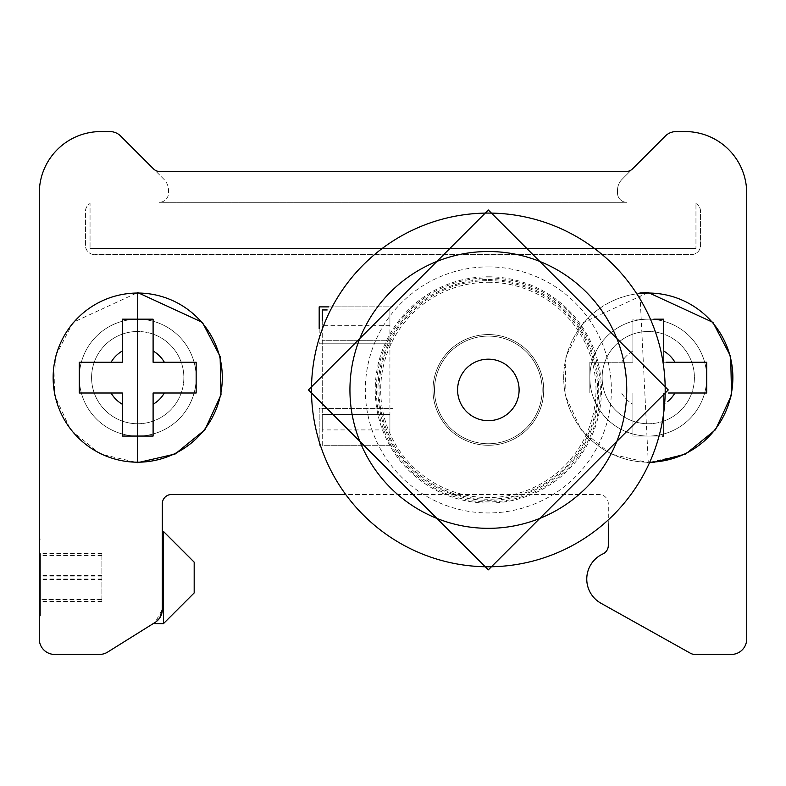 <?xml version="1.0" encoding="UTF-8"?>
<svg xmlns="http://www.w3.org/2000/svg" width="786" height="786" viewBox="0 0 786 786"><rect width="100%" height="100%" fill="white"/><g stroke="black" fill="none" stroke-linecap="round" stroke-linejoin="round"><path stroke-width="0.59" stroke-dasharray="3.93 2.95" d="M341.93 494.492L599.07 494.492A9.226 9.226 0 0 1 608.295 503.728L608.295 545.523A9.226 9.226 0 0 1 602.911 553.914A27.677 27.677 0 0 0 600.946 603.235L690.442 653.254A9.226 9.226 0 0 0 694.942 654.433L731.324 654.433A15.376 15.376 0 0 0 746.7 639.047L746.7 193.081A61.514 61.514 0 0 0 685.186 131.567L676.176 131.567A15.376 15.376 0 0 0 665.3 136.076L622.031 179.355A15.376 15.376 0 0 0 617.521 190.222L617.521 193.081A9.226 9.226 0 0 0 626.747 202.307L159.253 202.307L626.747 202.307A9.226 9.226 0 0 1 617.521 193.081L617.521 190.222A15.376 15.376 0 0 1 622.031 179.355L632.524 168.852A9.226 9.226 0 0 1 626 171.554A9.226 9.226 0 0 0 632.524 168.852M39.3 577.543L39.3 615.988L39.3 577.543M40.391 577.543L40.391 615.988L40.391 577.543M159.872 617.717L153.221 623.603L155.097 622.433L162.329 609.386L162.329 503.728A9.226 9.226 0 0 1 171.554 494.492L599.07 494.492A9.226 9.226 0 0 1 608.295 503.728L608.295 524.036M163.419 531.474L163.419 623.671L163.419 531.474M153.221 623.603L163.419 623.671L194.181 592.919L194.181 562.157L194.181 592.919M163.419 531.533L163.419 623.553M159.882 617.717L155.097 622.433L159.882 617.708M194.181 592.88L194.181 562.206M653.176 462.06A84.583 84.583 0 0 1 563.7 377.624A84.583 84.583 0 0 1 648.283 293.04A84.583 84.583 0 0 1 732.857 377.624A84.583 84.583 0 0 1 648.283 462.197A84.583 84.583 0 0 1 563.798 381.662A84.583 84.583 0 0 1 640.207 293.424M662.254 436.063L648.283 436.063L663.659 436.063L663.659 404.259L663.659 430.404M666.125 362.248L663.659 362.248L663.659 319.185L632.897 319.185L632.897 362.248L632.897 319.185L632.897 362.248L589.844 362.248L589.844 393L589.844 362.248L589.844 393L632.897 393L589.844 393L632.897 393L632.897 436.063L663.659 436.063L663.659 393L663.659 404.259L663.659 393L706.712 393L706.712 362.248L663.659 362.248L663.659 319.185L653.785 319.185M137.717 293.04A84.583 84.583 0 0 1 222.3 377.624A84.583 84.583 0 0 1 137.717 462.197A84.583 84.583 0 0 1 53.143 377.624A84.583 84.583 0 0 1 137.717 293.04M153.103 434.796L153.103 393L196.156 393L196.156 362.248L153.103 362.248L153.103 319.185L122.341 319.185L122.341 362.248L79.288 362.248L79.288 393L122.341 393L122.341 436.063L153.103 436.063L153.103 393L194.889 393M122.341 319.185L122.341 350.988A30.752 30.752 0 0 0 111.081 362.248L122.341 362.248L122.341 319.185L153.103 319.185L153.103 362.248L196.156 362.248L153.103 362.248L153.103 319.185L124.866 319.185M706.712 362.248L706.712 393L663.659 393L663.659 436.063L632.897 436.063L632.897 393L632.897 404.259L632.897 393L589.844 393L589.844 362.248L632.897 362.248L621.647 362.248L632.897 362.248L632.897 319.185L663.659 319.185L663.659 362.248L706.712 362.248L663.659 362.248L663.659 350.988A30.752 30.752 0 0 1 674.919 362.248M432.988 389.925A55.364 55.364 0 0 0 488.342 445.289A55.364 55.364 0 0 0 543.706 389.925A55.364 55.364 0 0 0 488.342 334.561A55.364 55.364 0 0 0 432.988 389.925A55.364 55.364 0 0 0 488.342 445.289A55.364 55.364 0 0 0 543.706 389.925A55.364 55.364 0 0 0 488.342 334.561A55.364 55.364 0 0 0 432.988 389.925M488.342 420.677A30.752 30.752 0 0 0 519.104 389.925A30.752 30.752 0 0 0 488.342 359.173A30.752 30.752 0 0 0 457.59 389.925A30.752 30.752 0 0 0 488.342 420.677M488.342 251.52A138.405 138.405 0 0 0 349.937 389.925A138.405 138.405 0 0 0 488.342 528.33A138.405 138.405 0 0 0 626.747 389.925A138.405 138.405 0 0 0 488.342 251.52M488.342 213.075A176.85 176.85 0 0 1 665.192 389.925A176.85 176.85 0 0 1 488.342 566.775A176.85 176.85 0 0 1 311.492 389.925A176.85 176.85 0 0 1 488.342 213.075A176.85 176.85 0 0 1 665.192 389.925A176.85 176.85 0 0 1 488.342 566.775A176.85 176.85 0 0 1 311.492 389.925A176.85 176.85 0 0 1 488.342 213.075A176.85 176.85 0 0 1 665.192 389.925A176.85 176.85 0 0 1 488.342 566.775A176.85 176.85 0 0 1 311.492 389.925A176.85 176.85 0 0 1 488.342 213.075A176.85 176.85 0 0 1 665.192 389.925A176.85 176.85 0 0 1 488.342 566.775A176.85 176.85 0 0 1 311.492 389.925A176.85 176.85 0 0 1 488.342 213.075A176.85 176.85 0 0 1 665.192 389.925A176.85 176.85 0 0 1 488.342 566.775A176.85 176.85 0 0 1 311.492 389.925A176.85 176.85 0 0 1 488.342 213.075A176.85 176.85 0 0 1 665.192 389.925A176.85 176.85 0 0 1 488.342 566.775A176.85 176.85 0 0 1 311.492 389.925A176.85 176.85 0 0 1 488.342 213.075A176.85 176.85 0 0 1 665.192 389.925A176.85 176.85 0 0 1 488.342 566.775A176.85 176.85 0 0 1 311.492 389.925A176.85 176.85 0 0 1 488.342 213.075A176.85 176.85 0 0 1 665.192 389.925A176.85 176.85 0 0 1 488.342 566.775A176.85 176.85 0 0 1 311.492 389.925A176.85 176.85 0 0 1 488.342 213.075A176.85 176.85 0 0 1 665.192 389.925A176.85 176.85 0 0 1 488.342 566.775A176.85 176.85 0 0 1 311.492 389.925A176.85 176.85 0 0 1 488.342 213.075M488.342 266.896A123.029 123.029 0 0 1 611.37 389.925A123.029 123.029 0 0 1 488.342 512.953A123.029 123.029 0 0 1 365.323 389.925A123.029 123.029 0 0 1 488.342 266.896M488.342 276.79A113.135 113.135 0 0 1 601.477 389.925A113.135 113.135 0 0 1 488.342 503.06A113.135 113.135 0 0 1 375.207 389.925A113.135 113.135 0 0 1 488.342 276.79M488.342 336.103A53.821 53.821 0 0 1 542.173 389.925A53.821 53.821 0 0 1 488.342 443.746A53.821 53.821 0 0 0 542.173 389.925A53.821 53.821 0 0 0 488.342 336.103A53.821 53.821 0 0 1 542.173 389.925A53.821 53.821 0 0 1 488.342 443.746A53.821 53.821 0 0 1 434.52 389.925A53.821 53.821 0 0 1 488.342 336.103A53.821 53.821 0 0 1 542.173 389.925A53.821 53.821 0 0 1 488.342 443.746A53.821 53.821 0 0 1 434.52 389.925A53.821 53.821 0 0 1 488.342 336.103A53.821 53.821 0 0 1 542.173 389.925A53.821 53.821 0 0 1 488.342 443.746A53.821 53.821 0 0 1 434.52 389.925A53.821 53.821 0 0 1 488.342 336.103A53.821 53.821 0 0 1 542.173 389.925A53.821 53.821 0 0 1 488.342 443.746A53.821 53.821 0 0 1 434.52 389.925A53.821 53.821 0 0 1 488.342 336.103A53.821 53.821 0 0 0 434.52 389.925A53.821 53.821 0 0 0 488.342 443.746A53.821 53.821 0 0 1 434.52 389.925A53.821 53.821 0 0 1 488.342 336.103M488.342 279.531A110.394 110.394 0 0 1 598.736 389.925A110.394 110.394 0 0 1 488.342 500.318A110.394 110.394 0 0 1 377.948 389.925A110.394 110.394 0 0 1 488.342 279.531M488.342 277.93A111.995 111.995 0 0 1 600.347 389.925A111.995 111.995 0 0 1 488.342 501.92A111.995 111.995 0 0 1 376.347 389.925A111.995 111.995 0 0 1 488.342 277.93M488.342 282.272A107.653 107.653 0 0 1 595.994 389.925A107.653 107.653 0 0 1 488.342 497.567A107.653 107.653 0 0 1 380.699 389.925A107.653 107.653 0 0 1 488.342 282.272M488.342 280.631A109.293 109.293 0 0 1 597.645 389.925A109.293 109.293 0 0 1 488.342 499.218A109.293 109.293 0 0 1 379.049 389.925A109.293 109.293 0 0 1 488.342 280.631M319.185 328.627L319.185 343.787L322.26 343.787L322.26 414.527L389.925 414.527L389.925 445.289L322.26 445.289L322.26 429.913L389.925 429.913L389.925 445.289L393 445.289L393 408.376L319.185 408.376L319.185 445.289L393 445.289L393 408.376L319.185 408.376L319.185 445.289L322.26 445.289L322.26 414.527L389.925 414.527L389.925 343.787L393 343.787L393 306.884L328.725 306.884M322.26 343.787L389.925 343.787L389.925 340.711L322.26 340.711L322.26 343.787M319.185 343.787L393 343.787L393 306.884L319.185 306.884L319.185 343.787M162.329 609.386A15.376 15.376 0 0 1 155.097 622.433L107.633 652.095A15.376 15.376 0 0 1 99.478 654.433L54.676 654.433A15.376 15.376 0 0 1 39.3 639.047L39.3 193.081A61.514 61.514 0 0 1 100.814 131.567L109.824 131.567A15.376 15.376 0 0 1 120.7 136.076L163.969 179.355A15.376 15.376 0 0 1 168.479 190.222L168.479 193.081A9.226 9.226 0 0 1 159.253 202.307A9.226 9.226 0 0 0 168.479 193.081L168.479 190.222A15.376 15.376 0 0 0 163.969 179.355L153.476 168.852A9.226 9.226 0 0 0 160 171.554A9.226 9.226 0 0 1 153.476 168.852A9.226 9.226 0 0 0 160 171.554L626 171.554M196.156 362.248L196.156 364.773M122.341 436.063L153.103 436.063L122.341 436.063L122.341 393L79.288 393L122.341 393L122.341 436.063M668.247 393L705.445 393M79.288 362.248L79.288 393L79.288 362.248L122.341 362.248L122.341 350.988M196.156 393L153.103 393L153.103 436.063M327.163 309.959L389.925 309.959L389.925 340.711L322.26 340.711L322.26 309.959L389.925 309.959L389.925 325.335L322.26 325.335L322.26 429.913M322.26 325.335L322.26 320.717M389.925 429.913L389.925 325.335M101.905 599.826L101.905 553.766L101.905 601.31L101.905 599.826L40.391 599.826L40.391 553.766L40.391 599.826M101.905 599.571L101.905 553.56L101.905 601.516L101.905 599.571L40.391 599.571L40.391 553.56L40.391 599.571M101.905 553.766L40.391 553.766M101.905 576.059L40.391 576.059M101.905 555.25L40.391 555.25M101.905 579.027L40.391 579.027M101.905 601.31L40.391 601.31M101.905 553.56L40.391 553.56M101.905 575.588L40.391 575.588M101.905 555.505L40.391 555.505M101.905 579.488L40.391 579.488M101.905 601.516L40.391 601.516M79.288 377.624A58.439 58.439 0 0 0 137.717 436.063A58.439 58.439 0 0 0 196.156 377.624A58.439 58.439 0 0 0 137.717 319.185A58.439 58.439 0 0 0 79.288 377.624A58.439 58.439 0 0 0 137.717 436.063A58.439 58.439 0 0 0 196.156 377.624A58.439 58.439 0 0 0 137.717 319.185A58.439 58.439 0 0 0 79.288 377.624A58.439 58.439 0 0 0 137.717 436.063A58.439 58.439 0 0 0 196.156 377.624A58.439 58.439 0 0 1 137.717 436.063A58.439 58.439 0 0 1 79.288 377.624A58.439 58.439 0 0 1 137.717 319.185A58.439 58.439 0 0 1 196.156 377.624A58.439 58.439 0 0 0 137.717 319.185A58.439 58.439 0 0 0 79.288 377.624M137.717 423.752A46.138 46.138 0 0 1 91.589 377.624A46.138 46.138 0 0 1 137.717 331.486A46.138 46.138 0 0 0 91.589 377.624A46.138 46.138 0 0 0 137.717 423.752A46.138 46.138 0 0 0 183.855 377.624A46.138 46.138 0 0 0 137.717 331.486A46.138 46.138 0 0 1 183.855 377.624A46.138 46.138 0 0 1 137.717 423.752A46.138 46.138 0 0 1 91.589 377.624A46.138 46.138 0 0 1 137.717 331.486A46.138 46.138 0 0 1 183.855 377.624A46.138 46.138 0 0 1 137.717 423.752A46.138 46.138 0 0 1 91.589 377.624A46.138 46.138 0 0 1 137.717 331.486A46.138 46.138 0 0 1 183.855 377.624A46.138 46.138 0 0 1 137.717 423.752M589.844 377.624A58.439 58.439 0 0 0 648.283 436.063A58.439 58.439 0 0 0 706.712 377.624A58.439 58.439 0 0 0 648.283 319.185A58.439 58.439 0 0 0 589.844 377.624A58.439 58.439 0 0 0 648.283 436.063A58.439 58.439 0 0 0 706.712 377.624A58.439 58.439 0 0 0 648.283 319.185A58.439 58.439 0 0 0 589.844 377.624A58.439 58.439 0 0 0 648.283 436.063A58.439 58.439 0 0 0 706.712 377.624A58.439 58.439 0 0 0 648.283 319.185A58.439 58.439 0 0 0 589.844 377.624A58.439 58.439 0 0 0 648.283 436.063A58.439 58.439 0 0 0 706.712 377.624A58.439 58.439 0 0 0 648.283 319.185A58.439 58.439 0 0 0 589.844 377.624M648.283 423.752A46.138 46.138 0 0 1 602.145 377.624A46.138 46.138 0 0 1 648.283 331.486A46.138 46.138 0 0 0 602.145 377.624A46.138 46.138 0 0 0 648.283 423.752A46.138 46.138 0 0 0 694.411 377.624A46.138 46.138 0 0 0 648.283 331.486A46.138 46.138 0 0 1 694.411 377.624A46.138 46.138 0 0 1 648.283 423.752A46.138 46.138 0 0 1 602.145 377.624A46.138 46.138 0 0 1 648.283 331.486A46.138 46.138 0 0 1 694.411 377.624A46.138 46.138 0 0 1 648.283 423.752A46.138 46.138 0 0 1 602.145 377.624A46.138 46.138 0 0 1 648.283 331.486A46.138 46.138 0 0 1 694.411 377.624A46.138 46.138 0 0 1 648.283 423.752M695.954 248.445L90.046 248.445L695.954 248.445L695.954 203.545L695.954 248.445M85.438 245.37L85.438 211.532A9.226 9.226 0 0 1 90.046 203.545L90.046 248.445L90.046 203.545A9.226 9.226 0 0 0 85.438 211.532L85.438 245.37A9.226 9.226 0 0 0 94.664 254.595A9.226 9.226 0 0 1 85.438 245.37M695.954 203.545A9.226 9.226 0 0 1 700.562 211.532L700.562 245.37A9.226 9.226 0 0 1 691.336 254.595L94.664 254.595L691.336 254.595A9.226 9.226 0 0 0 700.562 245.37L700.562 211.532A9.226 9.226 0 0 0 695.954 203.545M674.919 393A30.752 30.752 0 0 1 663.659 404.259A30.752 30.752 0 0 0 667.913 401.302M164.353 393A30.752 30.752 0 0 1 153.103 404.259M153.103 350.988A30.752 30.752 0 0 1 164.353 362.248M621.647 393A30.752 30.752 0 0 0 632.897 404.259A30.752 30.752 0 0 1 621.647 393M632.897 350.988A30.752 30.752 0 0 0 621.647 362.248A30.752 30.752 0 0 1 632.897 350.988M122.341 404.259A30.752 30.752 0 0 1 111.081 393M40.391 615.988L39.3 615.988L40.391 615.988M652.96 462.551L648.283 462.679L685.697 454.013L715.486 429.755L731.57 394.867L730.666 356.471L712.961 322.378L648.283 292.559L583.595 322.378L565.891 356.471L564.987 394.867L581.07 429.755L610.86 454.013L648.283 462.679L639.912 292.972M137.717 462.679L137.717 292.559L73.039 322.378L55.334 356.471L54.431 394.867L70.514 429.755L100.303 454.013L137.717 462.679M194.181 562.157L163.419 531.405L162.329 531.405M40.391 539.098L39.3 539.098L40.391 539.098"/><path stroke-width="1.18" d="M608.295 524.036L608.295 545.523A9.226 9.226 0 0 1 602.911 553.914A27.677 27.677 0 0 0 600.946 603.235L690.442 653.254A9.226 9.226 0 0 0 694.942 654.433L731.324 654.433A15.376 15.376 0 0 0 746.7 639.047L746.7 193.081A61.514 61.514 0 0 0 685.186 131.567L676.176 131.567A15.376 15.376 0 0 0 665.3 136.076L632.524 168.852A9.226 9.226 0 0 1 626 171.554L160 171.554A9.226 9.226 0 0 1 153.476 168.852L120.7 136.076A15.376 15.376 0 0 0 109.824 131.567L100.814 131.567A61.514 61.514 0 0 0 39.3 193.081L39.3 639.047A15.376 15.376 0 0 0 54.676 654.433L99.478 654.433A15.376 15.376 0 0 0 107.633 652.095L155.097 622.433A15.376 15.376 0 0 0 162.329 609.386L159.872 617.717M163.419 623.553L163.419 531.533M194.181 592.919L163.419 623.671L153.309 623.553M162.329 609.386L159.882 617.717L162.329 609.386L162.329 503.728A9.226 9.226 0 0 1 171.554 494.492L341.93 494.492M640.207 293.424A84.583 84.583 0 0 1 732.827 375.168A84.583 84.583 0 0 1 653.176 462.06M137.717 462.197A84.583 84.583 0 0 1 53.143 377.624A84.583 84.583 0 0 1 137.717 293.04A84.583 84.583 0 0 1 222.3 377.624A84.583 84.583 0 0 1 137.717 462.197M122.341 350.988A30.752 30.752 0 0 0 111.081 362.248L122.341 362.248L122.341 319.185L153.103 319.185L153.103 362.248L196.156 362.248L196.156 393L153.103 393L153.103 436.063L122.341 436.063L122.341 393L79.288 393L79.288 362.248L111.081 362.248L79.288 362.248M488.342 420.677A30.752 30.752 0 0 0 519.104 389.925A30.752 30.752 0 0 0 488.342 359.173A30.752 30.752 0 0 0 457.59 389.925A30.752 30.752 0 0 0 488.342 420.677M488.342 251.52A138.405 138.405 0 0 0 349.937 389.925A138.405 138.405 0 0 0 488.342 528.33A138.405 138.405 0 0 0 626.747 389.925A138.405 138.405 0 0 0 488.342 251.52M488.342 213.075A176.85 176.85 0 0 1 665.192 389.925A176.85 176.85 0 0 1 488.342 566.775A176.85 176.85 0 0 1 311.492 389.925A176.85 176.85 0 0 1 488.342 213.075M328.725 306.884L319.185 306.884L319.185 328.627M653.785 319.185L663.659 319.185L663.659 348.404M666.125 362.248L706.712 362.248L706.712 393L668.247 393M663.659 430.404L663.659 436.063L662.254 436.063M124.866 319.185L122.341 319.185M196.156 364.773L196.156 362.248M194.889 393L196.156 393M153.103 436.063L153.103 434.796M705.445 393L706.712 393L706.712 362.248M632.524 168.852A9.226 9.226 0 0 1 626 171.554M322.26 320.717L322.26 309.959L327.163 309.959M194.181 562.206L194.181 592.88M111.081 393A30.752 30.752 0 0 0 122.341 404.259M164.353 362.248A30.752 30.752 0 0 0 153.103 350.988M153.103 404.259A30.752 30.752 0 0 0 164.353 393M674.919 362.248A30.752 30.752 0 0 0 664.062 351.224M667.913 401.302A30.752 30.752 0 0 0 674.919 393M639.912 292.972L648.283 292.559L712.961 322.378L730.666 356.471L731.57 394.867L715.486 429.755L685.697 454.013L652.96 462.551M137.717 462.679L137.717 292.559L202.405 322.378L220.109 356.471L221.013 394.867L204.93 429.755L175.14 454.013L137.717 462.679M488.342 569.85L668.267 389.935L488.342 210L668.267 389.935L488.342 569.85L668.267 389.935L488.342 210L668.267 389.935L488.342 569.85L308.417 389.925L488.342 210L308.417 389.925L488.342 569.85L308.417 389.925L488.342 210L308.417 389.925L488.342 569.85M194.181 562.157L163.419 531.405L162.329 531.405"/></g></svg>
